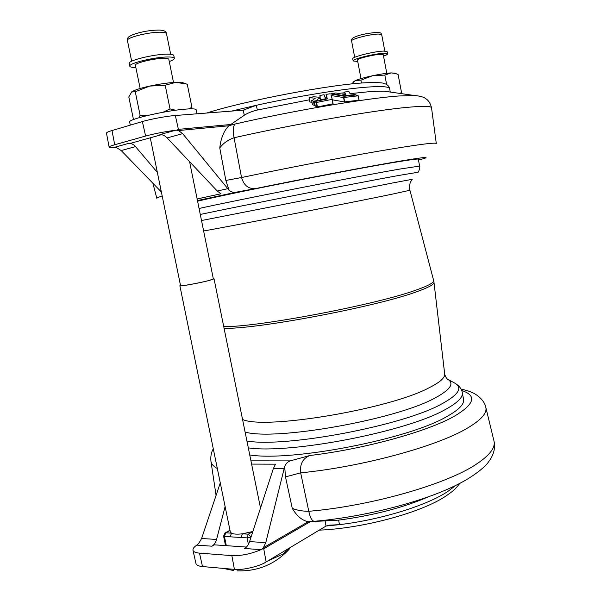 <?xml version="1.0" encoding="UTF-8"?>
<svg xmlns="http://www.w3.org/2000/svg" width="601" height="601" viewBox="0 0 601 601"><rect width="100%" height="100%" fill="white"/><g stroke="black" fill="none" stroke-linecap="round" stroke-linejoin="round"><path stroke-width="0.9" d="M386.781 73.299L383.265 54.744L381.019 54.315C374.528 54.3 356.513 58.733 357.467 60.092L360.998 78.603M383.528 56.126C386.263 55.142 387.607 54.383 387.57 53.835L387.164 51.663L383.746 51.077C374.686 51.198 351.487 57.005 352.757 58.8L353.17 60.971L357.73 61.467M387.57 53.835L384.159 53.279C375.107 53.414 351.908 59.206 353.17 60.971M248.311 447.88C290.741 454.213 407.666 431.435 445.454 409.446C457.571 402.82 463.191 397.208 462.304 392.618L463.566 399.342C464.483 404.075 458.894 409.822 446.806 416.568C409.116 438.993 292.251 461.756 249.753 454.98M197.579 201.162C236.869 191.944 356.844 168.378 398.455 161.699C411.632 159.55 418.251 158.709 418.311 159.175L419.618 166.094L399.853 169.054C358.346 176.191 238.432 199.735 199.066 208.479M350.082 93.628L371.546 91.472L384.152 91.179L388.982 91.87M231.475 111.11L256.289 105.303L243.172 110.178L175.327 115.497L178.414 129.358L230.754 124.497L229.094 125.617L234.901 124.061C292.98 110.674 367.008 98.158 398.944 95.98L414.367 95.484L419.475 96.13M331.113 95.529L332.233 99.353L316.269 102.523L314.533 101.599L327.327 98.94L326.17 94.372L329.941 93.824L344.23 96.265L355.957 94.966L358.271 95.799L343.577 97.55L331.113 95.529M314.669 98.602L315.39 98.196L309.102 97.693L313.444 96.769L320.002 97.279L319.95 95.469L324.067 94.725L325.524 98.789L320.979 99.631L320.31 98.279L318.132 98.91L317.268 99.789L317.764 100.39L313.467 101.269L311.618 100.427L313.083 100.021L314.669 98.602M331.699 93.538L335.816 92.975L338.746 93.403L344.914 92.704L344.824 91.968L348.933 91.6L350.218 93.966L353.313 93.794L355.281 94.597L344.471 95.799L331.699 93.538M342.405 94.087L345.447 93.733L345.763 94.567L342.405 94.087M314.285 521.285C311.904 520.872 310.078 517.544 308.809 511.301C371.027 506.004 446.588 484.218 476.097 464.34C489.65 455.393 495.615 447.617 493.984 441.021C495.547 447.948 493.789 454.822 488.726 461.628C485.623 466.624 472.499 477.742 453.304 486.562C420.016 502.654 362.283 517.258 314.285 521.285L308.411 521.728L310.236 521.683L263.734 548.781L266.145 561.958L325.997 526.085L329.235 525.169L339.437 524.658L326.103 526.033M169.272 61.55C172.75 60.258 174.448 59.168 174.358 58.282L173.794 55.495C173.554 54.631 171.533 54.188 167.724 54.165C154.87 53.917 127.517 60.536 129.215 63.421L129.793 66.215C130.056 67.072 132.077 67.507 135.856 67.507M174.358 58.282C174.125 57.426 172.104 56.997 168.295 56.99C155.449 56.787 128.096 63.383 129.793 66.215M130.304 125.136L129.658 122.011C127.397 119.344 167.138 110.231 186.558 109.051C192.718 108.631 195.941 108.871 196.226 109.765L197.038 113.799M213.31 278.736L214.046 278.849L209.313 280.457C199.637 283.026 179.263 286.685 179.872 285.768L180.503 285.377M252.878 531.479L242.413 533.816C237.222 534.432 233.571 534.214 231.468 533.17L230.311 531.862L179.872 285.768M189.578 161.692L213.363 278.984L208.817 280.532C199.524 282.996 179.977 286.504 180.555 285.625L150.265 137.817M173.509 82.465L168.813 59.304C168.611 58.613 166.905 58.297 163.69 58.335C153.766 58.365 134.196 63.173 135.39 65.254L140.153 88.49M291.004 547.053L282.801 554.145L267.836 560.943M400.852 93.561L404.127 94.026M252.818 531.667L248.326 534.169L242.413 533.816L241.136 537.497L224.428 536.46L226.314 545.67M230.033 530.495L225.721 532.832L231.468 533.17L230.183 536.821M183.245 82.878L175.875 82.329C168.378 82.72 159.656 83.975 149.717 86.086C140.551 88.137 134.594 90.022 131.829 91.75L128.809 96.911L133.467 119.561M175.642 110.238L170.023 108.916L165.207 85.237L149.717 86.086L135.278 91.758L131.506 91.991M147.395 115.52L140.116 115.317L135.278 91.758M170.023 108.916L162.946 112.274M140.116 115.317L139.086 117.698M186.949 84.117L175.875 82.329L165.207 85.237M191.186 108.849L191.937 107.361L187.264 84.223M191.937 107.361L188.504 108.931M308.411 521.728L308.17 521.736C302.018 520.413 296.714 515.943 292.251 508.326C296.744 510.257 302.265 511.256 308.809 511.301L300.665 472.829C299.749 464.04 302.851 458.255 309.973 455.49C364.266 449.067 427.566 431.51 454.101 416.35C474.64 404.165 477.171 395.548 461.688 390.485M263.501 547.706L263.734 548.781L261.931 549.081L263.366 547.751L308.17 521.736M220.274 482.896L201.605 538.488L198.856 543.296L196.797 545.13C194.055 546.918 192.778 548.615 192.959 550.223C193.53 551.876 195.701 552.845 199.479 553.123L231.858 555.625C241.377 555.917 251.068 553.934 260.932 549.66L244.592 548.503C246.808 547.158 248.476 544.859 249.58 541.599L265.777 542.65L263.366 547.751M261.931 549.081L260.932 549.66M201.605 538.488L216.57 539.458C215.691 542.643 214.136 544.889 211.905 546.196L196.797 545.13M199.479 553.123L202.514 566.563C198.766 566.255 196.587 565.233 195.964 563.498L192.959 550.223M266.145 561.958C259.64 566.36 242.045 570.484 234.413 569.372L231.858 555.625M250.94 460.862L290.238 460.877C287.616 461.861 285.76 463.732 284.679 466.504L265.777 542.65M283.972 468.727L273.327 468.66L275.513 464.175L251.601 464.1M310.236 521.683L338.656 520.128L339.437 524.658C381.515 519.632 427.296 505.306 447.903 491.4L455.776 485.375M292.251 508.326L285.505 476.901L300.665 472.829C362.14 466.887 437.783 446.092 467.548 428.04C481.131 419.956 487.216 413.075 485.818 407.388L493.984 441.021M285.505 476.901L284.679 466.504M290.238 460.877L309.973 455.49M246.425 547.068L214.377 544.837L211.905 546.196M273.327 468.66L249.58 541.599M216.57 539.458L225.12 506.53M202.514 566.563L234.413 569.372M429.332 496.434C403.541 507.597 373.319 515.493 338.656 520.128M315.149 105.536L312.482 104.777M311.972 102.23L309.943 102.02M358.249 95.822L358.977 100.187L344.418 101.922L332.323 99.834M326.869 98.737L326.042 94.432L326.959 99.045M333.074 103.74L332.233 99.353L332.946 103.8L317.441 106.933L315.27 106.046M420.384 96.34L422.3 96.919M384.152 91.179L414.367 95.484C420.084 96.04 423.818 97.054 425.561 98.526C425.839 98.827 429.723 100.352 431.541 107.879C431.42 106.107 423.788 105.889 408.642 107.226C375.189 110.081 296.06 123.761 234.067 137.749C227.802 140.003 223.039 143.406 219.771 147.966C220.83 138.268 223.865 130.868 228.876 125.774L229.094 125.617M228.876 125.774L178.489 130.545L182.659 133.647L229.094 190.262L225.848 180.458L241.534 177.535L234.067 137.749C232.775 131.176 233.053 126.616 234.901 124.061M182.659 133.647L167.131 137.914C164.832 135.563 162.42 134.466 159.889 134.624L175.537 130.252C164.794 131.657 154.818 133.587 145.615 136.044L114.708 144.758C111.087 145.773 109.232 146.561 109.127 147.11C109.39 147.546 111.08 147.643 114.205 147.41L116.782 147.748L121.199 150.558L161.361 191.982M178.489 130.545L176.671 130.207L178.414 129.358L178.632 130.5M114.205 147.41L128.637 143.369C131.168 143.188 133.467 144.27 135.518 146.614L121.199 150.558M175.537 130.252L176.671 130.207M145.615 136.044L142.369 121.567C149.514 119.299 167.799 115.933 175.327 115.497M109.127 147.11L106.467 133.069C106.587 132.43 108.435 131.581 112.019 130.537L114.708 144.758M229.094 190.262C231.107 192.027 233.504 192.666 236.283 192.177L197.459 200.569M197.136 198.961L220.958 193.777L217.254 191.005L227.614 188.722M206.564 113.056C245.884 100.502 332.27 84.14 366.452 82.735C377.195 82.39 383.348 82.713 384.925 83.727C387.547 84.651 389.117 86.304 389.643 88.67C389.29 86.792 382.965 86.198 370.667 86.89C347.07 88.204 298.667 95.897 256.289 105.303L257.348 110.028C251.947 111.335 247.604 113.071 244.329 115.242L230.754 124.497M431.541 107.879L436.288 143.519C435.665 142.167 415.877 144.818 376.932 151.46C338.611 158.093 285.25 168.355 241.534 177.535C244.089 185.987 249.145 189.585 256.68 188.331L236.283 192.177M128.637 143.369L131.409 143.083L161.511 134.677M157.357 172.442L135.518 146.614M167.131 137.914L217.254 191.005M142.369 121.567L112.019 130.537M257.348 110.028L309.462 99.796M325.081 97.204L326.531 96.971M399.92 93.425L401.506 92.479L400.559 93.516M372.492 75.749L384.835 75.08L391.176 72.909C386.593 73.164 380.365 74.111 372.492 75.749C364.679 77.446 359.052 79.016 355.612 80.466L360.893 80.158L372.492 75.749M351.487 83.975L355.612 80.466L353.936 81.458M394.399 73.142L391.176 72.909L395.398 73.465L398.102 74.464L401.506 92.479M384.835 75.08L386.623 84.516M360.893 80.158L361.449 83.066M242.549 419.475C264.733 429.948 388.952 409.258 428.926 387.855C439.909 382.349 445.161 377.736 444.687 374.017L433.99 282.372M201.508 220.529L393.783 182.749L412.218 179.323L410.851 181.472C409.927 182.614 409.544 185.266 409.717 189.435L433.652 280.554C434.147 282.598 428.31 285.768 416.14 290.05C376.151 304.775 256.139 327.47 223.722 326.591M378.675 34.054C370.704 33.972 350.443 39.193 351.585 41.003C351.134 39.313 352.329 37.946 355.153 36.901C359.623 34.835 366.91 33.318 377.022 32.341C382.221 32.987 380.651 33.1 381.71 34.7L378.675 34.054M203.619 230.957C221.544 228.019 348.572 203.251 392.032 194.198L409.905 190.277M224.075 328.334C256.514 329.333 376.511 306.653 416.478 291.823C428.445 287.579 434.283 284.408 433.982 282.327L433.652 280.554M245.11 432.074C275.581 440.984 396.021 419.656 434.756 398.117C450.059 389.974 454.484 383.746 448.03 379.434L447.001 378.825M246.928 441.051C286.497 447.805 404.037 425.41 442.005 403.767C458.112 394.955 462.62 388.201 455.528 383.521L453.432 382.379M200.276 214.444C236.719 206.661 357.122 183.004 398.666 175.469L417.95 172.277M317.974 100.848L317.876 100.352M127.427 40.552C127.938 37.743 126.593 37.638 133.031 34.58C141.52 31.658 150.227 30.148 159.152 30.05C163.975 30.245 166.424 31.462 166.5 33.701C166.274 32.837 164.471 32.349 161.098 32.244C149.754 31.733 125.879 37.653 127.427 40.552L131.664 61.219M229.995 530.292L225.082 532.944L225.721 532.832L224.428 536.46L223.572 536.1L225.525 545.61M251.128 536.858L250.985 537.294M241.136 537.497L247.049 537.865L248.326 534.169L250.917 536.971L247.049 537.865L248.386 544.393M223.572 536.1L224.954 533.019M325.997 526.085L325.179 521.225M217.329 468.51C213.498 466.444 211.372 464.047 210.951 461.313C210.455 456.482 211.236 452.298 213.287 448.782M345.62 94.62L345.447 93.733M345.282 94.59L345.109 93.696M355.341 95.026L355.266 94.62M355.236 95.033L355.161 94.642M344.921 92.704L344.786 91.998L344.921 92.704M331.842 94.139L331.737 93.606M344.561 96.258L344.471 95.799M344.809 96.22L344.726 95.799M312.49 104.822L311.641 100.45M314.323 105.656L313.467 101.269M314.631 105.656L313.782 101.269M317.861 100.87L317.764 100.39M320.694 100.277L320.31 98.279M321.009 100.209L320.633 98.301M321.092 100.194L320.979 99.631M321.407 100.127L321.317 99.653M325.487 99.323L325.396 98.857M325.622 99.3L325.524 98.797L325.622 99.3M320.25 97.257L319.912 95.506L320.25 97.257M310.011 102.095L309.169 97.768M358.977 100.187L358.143 95.844M314.406 101.674L315.255 106.069L314.428 101.697M317.125 106.933L316.269 102.523M317.441 106.933L316.584 102.523M332.946 103.8L332.098 99.413M332.158 99.12L331.459 95.506M344.418 101.922L343.577 97.55M344.681 101.922L343.84 97.55M244.329 115.242L243.172 110.178M225.848 180.458L219.771 147.966M418.476 160.039C434.02 156.05 425.756 156.771 393.693 162.195C361.171 167.807 304.572 178.58 256.68 188.331M152.902 183.252L156.831 198.345C156.688 197.947 158.476 197.166 162.187 196.009M444.695 374.092L444.778 374.641C446.318 378.277 447.399 379.877 448.03 379.434L455.528 383.521C459.495 386.173 461.756 389.208 462.304 392.618M351.585 41.003L354.703 57.32M319.184 530.157C363.853 528.302 422.007 512.413 446.295 495.78M485.818 407.388C484.203 398.899 474.512 393.422 472.687 392.776C470.095 391.799 471.537 391.672 461.012 389.035M166.5 33.701L170.676 54.293M223.001 568.366L233.526 570.522M237.087 570.837C257.529 571.566 274.875 564.407 289.126 549.367M214.046 278.849L260.511 508.04M182.449 82.6L185.927 83.794M459.765 483.369C454.679 490.296 452.02 491.626 446.588 495.585M210.951 461.313L216.075 495.412M355.364 95.018L355.281 94.597M331.767 94.132L331.662 93.568M312.467 104.799L311.618 100.427M317.997 100.84L317.899 100.322M309.898 102.057L309.057 97.73M359.097 100.142L358.271 95.799M244.329 109.938L243.488 110.126M390.289 92.058L389.643 88.67M418.018 172.194C418.491 172.757 420.505 166.364 419.618 166.094M381.71 34.7L384.813 51.07M354.237 81.195L353.809 81.571M394.023 73.014L395.398 73.465"/></g></svg>
